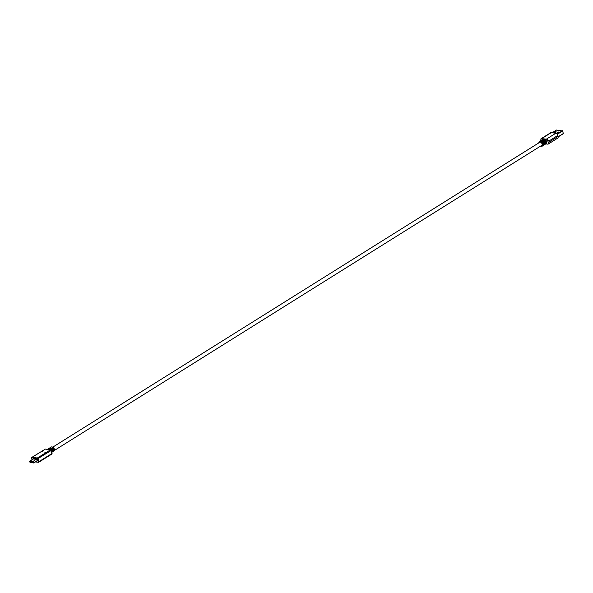 <?xml version="1.0" encoding="UTF-8"?>
<svg xmlns="http://www.w3.org/2000/svg" width="593" height="593" viewBox="0 0 593 593"><rect width="100%" height="100%" fill="white"/><g stroke="black" fill="none" stroke-linecap="round" stroke-linejoin="round"><path stroke-width="0.89" d="M53.474 450.873L52.94 451.629L53.526 449.813A1.831 1.127 -122 0 0 52.755 448.182L52.718 447.404L51.939 447.893A2.772 1.712 -122 0 1 53.466 449.887L53.459 449.776A2.557 1.579 -122 0 0 52.147 448.026M50.183 449.657L50.175 448.99L49.604 449.62M52.747 447.152L539.808 142.276A1.831 1.127 58 0 1 542.069 143.98A1.831 1.127 58 0 1 541.75 145.374L54.356 450.465M543.218 141.075A1.831 1.127 -122 0 1 544.107 142.164L544.055 142.201M544.107 142.164L544.663 142.231A2.602 1.601 -122 0 0 541.513 140.311M541.757 141.46L541.661 140.667A2.743 1.69 58 0 1 543.914 143.306A2.743 1.69 58 0 1 543.433 145.404A2.743 1.69 58 0 1 543.062 145.544M542.121 141.764A1.831 1.127 58 0 1 543.218 143.521M543.951 140.089L543.855 139.296A2.743 1.69 58 0 1 546.109 141.927A2.743 1.69 58 0 1 545.634 144.025A2.743 1.69 58 0 1 545.256 144.173M544.315 140.385A1.831 1.127 58 0 1 545.419 142.15M538.8 142.906L539.422 141.438A2.743 1.69 58 0 1 542.81 143.995A2.743 1.69 58 0 1 542.336 146.093A2.743 1.69 58 0 1 540.779 145.982A2.602 1.601 58 0 0 542.61 144.04A2.602 1.601 58 0 0 540.453 141.542A2.602 1.601 58 0 0 538.844 142.876A2.743 1.69 58 0 1 539.422 141.438L539.838 141.178A2.743 1.69 -122 0 1 540.305 141.015L540.986 140.593A2.743 1.69 -122 0 0 540.519 140.749L540.935 140.489A2.743 1.69 -122 0 1 544.181 142.609L544.663 142.231M541.661 140.667L541.105 141.171M544.418 143.506A2.602 1.601 58 0 0 544.411 143.476L545.1 143.046A2.743 1.69 58 0 1 544.537 144.714A2.743 1.69 58 0 1 544.159 144.862L544.952 144.455A2.743 1.69 58 0 1 544.722 144.559M541.846 139.955A2.743 1.69 58 0 1 542.039 139.8A2.743 1.69 58 0 1 542.499 139.644L543.188 139.214A2.743 1.69 58 0 0 542.721 139.37L542.417 139.651A2.743 1.69 58 0 1 542.721 139.37L543.232 139.051A2.743 1.69 58 0 1 544.026 138.895A2.743 1.69 58 0 1 546.62 141.608A2.743 1.69 58 0 1 546.146 143.706A2.743 1.69 58 0 1 545.864 143.832M543.855 139.296L543.307 139.792M541.705 138.621L546.346 139.17A2.194 1.356 58 0 1 547.509 139.8L548.91 141.038L557.457 135.686L557.035 133.84A2.194 1.356 -122 0 0 555.863 133.21L551.223 132.662L541.705 138.621A2.194 1.356 58 0 0 541.068 138.747A2.194 1.356 58 0 0 540.809 138.999L541.009 140.452M547.509 139.8L548.569 143.758L549.177 142.031L557.724 136.679L558.161 137.354M545.805 143.914L547.673 144.136A2.194 1.356 58 0 0 548.31 144.017L557.828 138.05A2.194 1.356 -122 0 0 558.095 137.798M551.223 132.662A2.194 1.356 -122 0 0 550.593 132.78L541.068 138.747M558.05 136.939L563.35 133.64L562.624 130.957L557.324 134.277M556.464 130.082L562.624 130.957M563.35 133.64L562.587 130.779M559.295 132.128L558.317 132.736L557.079 132.587L558.057 131.98L559.295 132.128M553.936 132.217L555.174 132.365L556.145 131.75L554.907 131.602L553.936 132.217M557.931 132.498L558.814 132.365L557.931 132.498M554.907 131.602L554.247 132.254M555.893 131.913L554.966 131.802M557.39 132.624L559.036 132.291M558.532 132.224L558.02 132.232M51.91 449.872L48.915 448.441A2.772 1.712 -122 0 1 51.873 449.939L52.599 449.479L51.88 449.487A1.831 1.127 -122 0 0 50.264 448.39M53.778 451.103A2.772 1.712 -122 0 0 53.859 451.051L51.991 452.133A2.772 1.712 -122 0 0 52.399 451.97A2.772 1.712 -122 0 0 52.977 450.895L52.251 451.347A2.772 1.712 -122 0 1 51.858 452.274M51.724 451.777A2.772 1.712 -122 0 0 51.71 450.984L53.466 449.887A2.772 1.712 -122 0 1 52.94 451.629L53.022 451.31M54.437 449.383A2.587 1.601 -122 0 0 54.423 449.286L53.948 449.472A2.557 1.579 -122 0 0 52.629 447.722M54.423 449.286L54.423 449.286A2.772 1.712 -122 0 0 51.109 447.063C52.421 446.618 53.54 447.337 54.467 449.227L53.859 451.051A2.772 1.712 -122 0 0 54.423 449.286L54.415 449.197A2.587 1.601 -122 0 0 52.859 447.278M48.374 448.775L47.588 449.264A2.772 1.712 58 0 0 47.566 449.286L48.915 448.441M50.131 447.678L50.909 447.189M48.878 449.531A2.772 1.712 -122 0 0 48.663 449.42A2.772 1.712 -122 0 0 48.122 449.272A2.772 1.712 -122 0 0 47.848 449.264A2.772 1.712 -122 0 0 47.581 449.316M44.875 449.324A0.734 0.452 58 0 1 45.209 449.109L47.151 449.331M46.914 449.309L50.553 449.746A0.734 0.452 58 0 1 51.243 450.472L52.043 453.452L51.272 450.45L37.559 458.841L38.352 461.828L38.856 461.702L38.056 458.723A0.734 0.452 -122 0 0 37.366 457.996L37.211 458.485L31.874 457.848L32.029 457.359A0.734 0.452 -122 0 0 31.688 457.966L32.029 459.701M36.788 461.043L36.796 461.124A1.06 0.652 -122 0 0 37.285 460.257A1.06 0.652 -122 0 0 36.277 459.204L33.26 458.849L36.321 459.279M36.87 460.887A0.882 0.541 -122 0 0 37.315 460.383M36.677 459.375A0.882 0.541 -122 0 0 36.447 459.293L37.129 460.835L33.808 462.911A0.882 0.541 58 0 1 33.549 462.963L33.808 462.911A0.882 0.541 58 0 0 33.126 461.376L36.277 459.204M44.749 452.148L45.268 452.096L44.749 452.148M42.273 451.851L42.792 451.799L42.273 451.851M32.185 462.325L32.556 462.177M33.089 462.281L33.601 462.414M31.333 462.006L30.836 462.08M32.274 462.073L31.177 462.192M33.453 462.777L30.443 462.414A0.645 0.4 58 0 1 30.132 461.25L33.141 461.606A0.645 0.4 58 0 1 33.453 462.777M29.946 461.287L30.161 461.221A0.645 0.4 58 0 1 30.169 461.221L33.141 461.606M30.102 461.206L33.119 461.569A0.697 0.43 58 0 1 33.46 462.829L30.443 462.466A0.697 0.43 58 0 1 30.102 461.206M33.512 462.066L32.066 462.318M33.43 461.895L31.273 461.799M30.369 462.258L33.549 462.607L33.215 461.762L30.139 461.398L30.369 462.258L31.14 461.777M31.592 461.999L30.984 461.917M31.006 461.502L30.102 462.066M52.117 451.925A2.587 1.601 -122 0 0 52.695 451.073M53.511 451.006A2.557 1.579 -122 0 0 53.948 449.472M50.538 449.694A2.557 1.579 -122 0 0 50.094 449.309M544.174 142.542A2.602 1.601 -122 0 0 542.662 140.697M541.594 140.867A2.602 1.601 58 0 1 543.633 143.113A2.602 1.601 58 0 1 543.158 145.396M541.557 141.379A2.602 1.601 58 0 1 543.321 144.195M544.9 143.165A2.602 1.601 58 0 1 544.263 144.707M543.796 139.488A2.602 1.601 58 0 1 545.834 141.734A2.602 1.601 58 0 1 545.36 144.017M543.759 140.007A2.602 1.601 58 0 1 545.516 142.817M544.218 142.557L540.935 140.489A2.743 1.69 -122 0 0 540.742 140.645M544.863 142.187A2.743 1.69 -122 0 0 541.624 140.059A2.743 1.69 -122 0 0 541.327 140.333L542.536 139.629M540.342 141.008L539.838 141.178A2.743 1.69 -122 0 0 539.645 141.334M540.972 141.097A2.743 1.69 58 0 1 543.225 143.736A2.743 1.69 58 0 1 542.751 145.834A2.743 1.69 58 0 1 542.528 145.937M544.411 143.476A2.743 1.69 58 0 1 543.848 145.144A2.743 1.69 58 0 1 543.625 145.248M543.173 139.718A2.743 1.69 58 0 1 545.427 142.357A2.743 1.69 58 0 1 544.952 144.455C546.042 142.765 545.471 141.178 543.24 139.711M540.809 138.999L541.172 140.378M557.457 135.686L557.724 136.679M548.91 141.038L549.177 142.031M546.346 139.17L555.863 133.21M563.313 133.529L558.02 136.835M555.723 133.195L554.759 133.077M562.409 130.734L557.175 134.011M556.545 130.03L552.165 132.773M52.34 449.538A2.587 1.601 -122 0 0 49.56 448.256M51.85 449.842A2.587 1.601 -122 0 0 50.664 448.656M53.718 451.14A2.772 1.712 -122 0 0 54.252 449.398A2.772 1.712 -122 0 0 52.718 447.404M51.71 450.984A2.772 1.712 -122 0 0 50.175 448.99M52.599 449.479A2.772 1.712 -122 0 0 49.649 447.982A2.772 1.712 -122 0 0 49.338 448.278L51.109 447.063M50.909 449.931L51.243 450.472M31.874 457.848L31.814 457.403L45.342 449.079L32.029 457.359L37.366 457.996L50.679 449.716L51.339 450.346L51.917 454.008A0.734 0.452 58 0 1 51.702 454.053M31.703 458.144L32.111 459.657M35.313 461.969L38.73 462.266A0.734 0.452 -122 0 1 38.515 462.303L38.352 461.828M38.73 462.266A0.734 0.452 -122 0 0 38.856 461.702L52.043 453.452A0.734 0.452 58 0 1 51.917 454.008L38.73 462.266M45.468 449.138L47.848 449.264M50.872 449.902L48.663 449.42M33.26 458.849A1.06 0.652 -122 0 0 32.741 459.256M38.189 462.125L35.565 461.814M38.263 462.273L35.38 461.932M33.505 462.955L30.465 462.57A0.882 0.541 58 0 1 30.228 462.481M29.672 461.599A0.882 0.541 58 0 1 30.11 461.013L33.401 458.952M33.482 462.925L30.465 462.57A0.808 0.497 58 0 1 30.08 461.109L33.097 461.473A0.808 0.497 58 0 1 33.482 462.925L30.51 462.607L29.858 461.065L33.178 458.982L36.381 459.308M30.08 461.109L33.097 461.473M558.502 132.595L557.939 132.528M541.038 141.09C543.277 142.557 543.848 144.136 542.751 145.834L540.742 146.011M542.936 145.574L543.848 145.144L544.448 143.424M545.13 144.195L546.146 143.706M557.413 134.559L558.154 137.324M563.291 133.692L558.057 136.968M556.493 130.037L552.127 132.765M52.295 451.303L51.665 452.429M52.058 447.893L53.526 449.805"/></g></svg>
